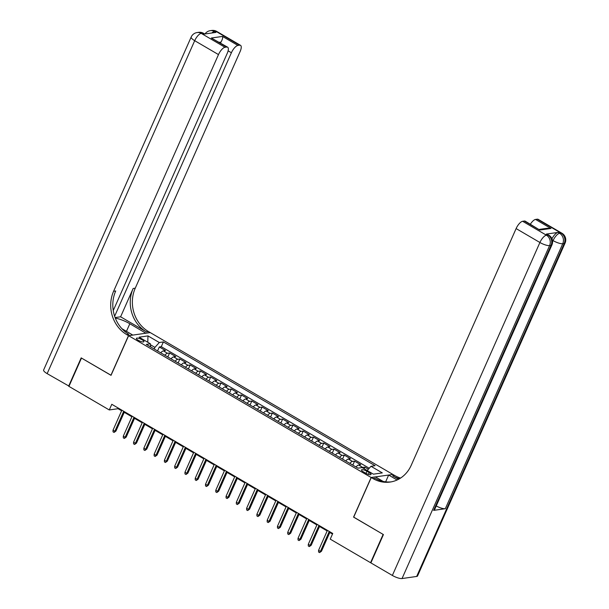 <?xml version="1.0" encoding="UTF-8"?>
<svg xmlns="http://www.w3.org/2000/svg" width="609" height="609" viewBox="0 0 609 609"><rect width="100%" height="100%" fill="white"/><g stroke="black" fill="none" stroke-linecap="round" stroke-linejoin="round"><path stroke-width="0.91" d="M138.281 340.294A4.111 1.089 23.9 0 0 143.914 341.695A4.111 1.089 23.9 0 0 142.026 339.753A4.111 1.089 23.9 0 0 136.393 338.36A4.111 1.089 23.9 0 0 138.281 340.294M392.79 474.381L150.256 332.59L128.598 335.696L371.14 477.486L392.759 474.464M368.392 469.196L364.86 467.133L364.136 468.755M356.029 466.996A5.138 1.934 -59.7 0 1 358.61 465.032L360.749 464.728L354.583 461.127L352.817 465.116M345.752 460.99A5.138 1.934 120.3 0 1 348.333 459.026L350.472 458.722L344.306 455.113L342.54 459.11M335.475 454.976A5.138 1.934 120.3 0 1 338.056 453.02L340.195 452.715L334.029 449.107L332.255 453.096M325.198 448.97A5.138 1.934 120.3 0 1 327.779 447.014L329.918 446.701L323.752 443.101L321.978 447.09M314.922 442.964A5.138 1.934 120.3 0 1 317.502 441L319.641 440.695L313.475 437.095L311.701 441.083M304.645 436.957A5.138 1.934 120.3 0 1 307.225 434.993L309.364 434.689L303.198 431.081L301.425 435.077M294.368 430.944A5.138 1.934 120.3 0 1 296.948 428.987L299.088 428.683L292.921 425.074L291.148 429.063M284.091 424.937A5.138 1.934 120.3 0 1 286.672 422.981L288.811 422.669L282.645 419.068L280.871 423.057M273.814 418.931A5.138 1.934 120.3 0 1 276.395 416.967L278.534 416.663L272.368 413.062L270.594 417.051M263.537 412.925A5.138 1.934 120.3 0 1 266.118 410.961L268.257 410.656L262.091 407.048L260.317 411.045M253.26 406.911A5.138 1.934 120.3 0 1 255.841 404.955L257.98 404.65L251.814 401.042L250.04 405.031M242.983 400.905A5.138 1.934 120.3 0 1 245.564 398.948L247.703 398.636L241.537 395.035L239.763 399.024M232.707 394.898A5.138 1.934 120.3 0 1 235.287 392.934L237.426 392.63L231.26 389.029L229.486 393.018M222.43 388.892A5.138 1.934 120.3 0 1 225.01 386.928L227.149 386.624L220.976 383.015L219.21 387.012M212.153 382.886A5.138 1.934 120.3 0 1 214.733 380.922L216.865 380.617L210.699 377.009L208.933 380.998M201.876 376.872A5.138 1.934 120.3 0 1 204.457 374.916L206.588 374.604L200.422 371.003L198.656 374.992M191.599 370.866A5.138 1.934 120.3 0 1 194.18 368.902L196.311 368.597L190.145 364.997L188.379 368.985M181.322 364.86A5.138 1.934 120.3 0 1 183.903 362.895L186.034 362.591L179.868 358.983L178.102 362.979M171.045 358.853A5.138 1.934 120.3 0 1 173.626 356.889L175.757 356.585L169.591 352.976L167.825 356.965M353.707 517.11L383.122 534.398L370.569 562.708L330.238 539.132L332.742 533.469L111.79 404.292L109.277 409.956L118.055 408.7L121.617 410.778M369.199 472.607L366.938 471.282A3.981 1.058 23.9 0 0 361.48 469.927A3.981 1.058 23.9 0 0 363.307 471.8L365.567 473.124A3.981 1.058 23.9 0 0 371.026 474.48A3.981 1.058 23.9 0 0 369.199 472.607L368.407 474.381M150.644 346.924L150.393 343.796L146.297 344.382L358.001 468.146L362.104 467.56L373.408 474.167L382.3 472.896L370.995 466.288L375.091 465.702L163.387 341.931L159.292 342.517L154.937 347.389L150.469 344.77M150.393 343.796L139.088 337.188L147.987 335.909L159.292 342.517M362.188 467.613A5.138 1.934 -59.7 0 1 362.72 467.438L364.86 467.133M369.229 468.26L161.278 346.688L159.314 346.97L157.548 350.959M160.768 352.839A5.138 1.934 120.3 0 1 163.349 350.883L165.481 350.578L159.314 346.97M164.879 355.245A5.138 1.934 -59.7 0 1 167.46 353.281L169.591 352.976M175.156 361.251A5.138 1.934 -59.7 0 1 177.737 359.295L179.868 358.983M185.433 367.265A5.138 1.934 -59.7 0 1 188.014 365.301L190.145 364.997M195.71 373.271A5.138 1.934 -59.7 0 1 198.29 371.307L200.422 371.003M205.987 379.278A5.138 1.934 -59.7 0 1 208.567 377.314L210.699 377.009M216.264 385.284A5.138 1.934 -59.7 0 1 218.844 383.327L220.976 383.015M226.54 391.29A5.138 1.934 -59.7 0 1 229.121 389.334L231.26 389.029M236.817 397.304A5.138 1.934 -59.7 0 1 239.398 395.34L241.537 395.035M247.094 403.31A5.138 1.934 -59.7 0 1 249.675 401.346L251.814 401.042M257.371 409.317A5.138 1.934 -59.7 0 1 259.952 407.36L262.091 407.048M267.648 415.323A5.138 1.934 -59.7 0 1 270.229 413.366L272.368 413.062M277.925 421.337A5.138 1.934 -59.7 0 1 280.505 419.373L282.645 419.068M288.202 427.343A5.138 1.934 -59.7 0 1 290.782 425.379L292.921 425.074M298.479 433.349A5.138 1.934 -59.7 0 1 301.059 431.393L303.198 431.081M308.755 439.355A5.138 1.934 -59.7 0 1 311.336 437.399L313.475 437.095M319.032 445.369A5.138 1.934 -59.7 0 1 321.613 443.405L323.752 443.101M329.309 451.376A5.138 1.934 -59.7 0 1 331.89 449.412L334.029 449.107M339.586 457.382A5.138 1.934 -59.7 0 1 342.167 455.418L344.306 455.113M349.863 463.388A5.138 1.934 -59.7 0 1 352.444 461.432L354.583 461.127M370.569 562.708L370.988 562.655M128.598 335.696L111.036 375.334L81.484 358.062L68.939 386.372L109.277 409.956M353.57 517.125L371.14 477.486M124.251 412.316L131.894 416.784M134.528 418.33L142.171 422.798M144.805 424.336L152.448 428.805M155.082 430.342L162.725 434.811M165.359 436.349L173.002 440.817M175.636 442.362L183.279 446.831M185.912 448.369L193.555 452.837M196.189 454.375L203.832 458.843M206.466 460.381L214.109 464.85M216.743 466.395L224.386 470.864M227.02 472.401L234.663 476.87M237.297 478.408L244.94 482.876M247.574 484.414L255.217 488.882M257.851 490.428L265.494 494.896M268.127 496.434L275.77 500.902M278.404 502.44L286.055 506.909M288.681 508.446L296.332 512.915M298.958 514.453L306.609 518.921M309.235 520.467L316.886 524.935M319.519 526.473L327.162 530.941M329.796 532.479L332.484 534.055M154.222 349.01L154.937 347.389M118.313 408.114L118.055 408.7M367.197 470.536L370.995 466.288M161.278 346.688L163.387 341.931M147.987 335.909L147.774 342.266M329.271 531.436L320.425 551.404L321.476 551.252L319.596 552.599L320.425 551.404L318.576 550.323L327.421 530.355M321.476 551.252L330.055 531.893M319.596 552.599L318.568 551.998L318.576 550.323M551.975 238.774A7.711 2.9 -59.7 0 1 558.057 232.402L546.349 234.084A7.711 2.9 -59.7 0 1 547.232 234.221L548.77 235.127A7.711 2.9 120.3 0 0 547.894 234.983L546.349 234.084M383.426 534.58L353.677 517.186L371.239 477.547L372.99 478.567A32.117 28.516 -98.2 0 0 390.095 482.054A32.117 28.516 -98.2 0 0 411.227 465.276L516.112 228.581A7.711 2.9 -59.7 0 1 522.636 221.288L546.425 235.196L547.894 234.983A7.711 6.844 -98.2 0 1 551.046 245.381L549.584 245.594L402.039 578.55A7.711 2.048 -156.1 0 1 392.363 575.452L370.881 562.891L383.426 534.58M371.239 477.547L375.487 476.938L383.145 481.422M398.537 479.275L392.531 475.766A32.117 28.516 -98.2 0 0 399.58 478.682M397.091 479.991L388.649 475.05L392.896 474.441L394.64 475.462A32.117 28.516 -98.2 0 0 400.57 478.065M539.315 229.403L547.438 228.238L550.955 228.451L539.78 230.05L524.364 221.037L522.636 221.288M524.364 221.037A7.711 2.9 -59.7 0 1 525.24 221.181L539.78 230.05M416.67 576.449L564.216 243.493A7.711 2.048 23.9 0 0 565.099 243.014L417.553 575.969A7.711 2.048 -156.1 0 1 416.67 576.449L402.039 578.55M433.616 510.388L551.046 245.381A7.711 2.048 23.9 0 0 551.929 244.902L434.491 509.908A7.711 2.048 -156.1 0 1 433.616 510.388L445.316 508.713A7.711 2.048 -156.1 0 1 436.25 505.957M385.649 481.833L388.649 475.05M530.386 224.181A7.711 2.9 -59.7 0 1 535.539 219.438L550.955 228.451M558.057 232.402L559.595 233.308L561.056 233.095L537.267 219.187L535.539 219.438M537.267 219.187A7.711 2.9 -59.7 0 1 538.15 219.331L561.94 233.239A7.711 2.9 120.3 0 0 561.056 233.095A7.711 6.844 -98.2 0 1 564.216 243.493L562.754 243.707L445.316 508.713M372.99 478.567L375.091 478.271A32.117 28.516 -98.2 0 0 391.138 481.879M69.045 386.136L47.152 373.637L194.697 40.681A7.711 2.048 23.9 0 1 191.165 37.058A7.711 7.711 0 0 1 197.118 32.551A7.711 6.844 81.8 0 1 201.221 33.381L225.01 47.289A7.711 2.9 120.3 0 0 218.486 54.589L194.697 40.681A7.711 2.9 -59.7 0 1 201.221 33.381L202.683 33.175L204.228 34.074L215.929 32.399L214.391 31.493L215.852 31.287A7.711 2.9 -59.7 0 1 216.728 31.424L240.525 45.332A7.711 2.9 120.3 0 0 239.642 45.195L215.852 31.287A7.711 6.844 -98.2 0 0 211.749 30.45A7.711 7.711 0 0 1 216.728 31.424M68.634 386.197L81.18 357.879L111.066 375.258M145.871 333.222L129.824 323.737A14.456 3.837 23.9 0 0 115.307 318.119M145.909 333.138L150.149 332.529L148.406 331.509A32.117 28.516 81.8 0 1 135.259 288.179L240.144 51.483A7.711 2.9 120.3 0 0 240.525 45.332M120.605 316.794L146.297 331.814A32.117 28.516 81.8 0 1 133.15 288.483L120.605 316.794L115.101 317.578M110.929 375.273L128.491 335.635L126.748 334.615A32.117 28.516 81.8 0 1 113.601 291.285L218.486 54.589M128.491 335.635L132.739 335.026L121.899 328.693M113.251 310.56L227.241 53.333A7.711 2.9 120.3 0 0 227.621 47.182L211.323 38.032L222.498 36.426L237.913 45.439L239.642 45.195M237.913 45.439A7.711 2.9 120.3 0 0 231.397 52.739L228.109 50.821M114.629 316.238L231.397 52.739M47.152 373.637A7.711 2.048 -156.1 0 1 43.62 370.013L191.165 37.058M227.621 47.182A7.711 2.9 120.3 0 0 226.738 47.045L211.323 38.032M225.01 47.289L226.738 47.045M220.428 42.98A7.711 2.9 -59.7 0 1 221.037 42.067L219.293 42.318M126.748 334.615L128.857 334.311A32.117 28.516 81.8 0 1 115.71 290.98L113.601 291.285M222.498 36.426C222.97 37.507 222.483 39.387 221.037 42.067M318.994 525.43L310.148 545.39L311.199 545.245L309.319 546.593L310.148 545.39L308.299 544.309L317.144 524.349M311.199 545.245L319.778 525.887M309.319 546.593L308.291 545.991L308.299 544.309M308.717 519.416L299.872 539.384L300.922 539.231L299.042 540.586L299.872 539.384L298.022 538.303L306.867 518.335M300.922 539.231L309.501 519.88M299.042 540.586L298.014 539.985L298.022 538.303M298.44 513.41L289.587 533.377L290.645 533.225L288.765 534.573L289.587 533.377L287.737 532.296L296.591 512.329M290.645 533.225L299.225 513.867M288.765 534.573L287.737 533.971L287.737 532.296M288.164 507.404L279.31 527.371L280.368 527.219L278.488 528.566L279.31 527.371L277.46 526.29L286.314 506.323M280.368 527.219L288.948 507.86M278.488 528.566L277.46 527.965L277.46 526.29M277.887 501.397L269.033 521.357L270.091 521.213L268.204 522.56L269.033 521.357L267.184 520.276L276.037 500.316M270.091 521.213L278.671 501.854M268.204 522.56L267.176 521.959L267.184 520.276M267.61 495.391L258.756 515.351L259.815 515.199L257.927 516.554L258.756 515.351L256.907 514.27L265.76 494.302M259.815 515.199L268.394 495.848M257.927 516.554L256.899 515.952L256.907 514.27M257.333 489.377L248.48 509.345L249.538 509.193L247.65 510.54L248.48 509.345L246.63 508.264L255.483 488.296M249.538 509.193L258.117 489.834M247.65 510.54L246.622 509.939L246.63 508.264M247.056 483.371L238.203 503.339L239.261 503.186L237.373 504.534L238.203 503.339L236.353 502.258L245.206 482.29M239.261 503.186L247.833 483.828M237.373 504.534L236.345 503.932L236.353 502.258M236.779 477.365L227.926 497.325L228.984 497.18L227.096 498.527L227.926 497.325L226.076 496.244L234.929 476.284M228.984 497.18L237.556 477.821M227.096 498.527L226.068 497.926L226.076 496.244M226.495 471.358L217.649 491.318L218.707 491.166L216.819 492.521L217.649 491.318L215.799 490.237L224.645 470.27M218.707 491.166L227.279 471.815M216.819 492.521L215.792 491.92L215.799 490.237M216.218 465.345L207.372 485.312L208.43 485.16L206.542 486.507L207.372 485.312L205.522 484.231L214.368 464.264M208.43 485.16L217.002 465.801M206.542 486.507L205.515 485.906L205.522 484.231M205.941 459.338L197.095 479.306L198.153 479.154L196.265 480.501L197.095 479.306L195.245 478.225L204.091 458.257M198.153 479.154L206.725 459.795M196.265 480.501L195.238 479.9L195.245 478.225M195.664 453.332L186.818 473.3L187.876 473.147L185.989 474.495L186.818 473.3L184.969 472.211L193.814 452.251M187.876 473.147L196.448 453.789M185.989 474.495L184.961 473.893L184.969 472.211M185.387 447.326L176.541 467.286L177.6 467.133L175.712 468.488L176.541 467.286L174.692 466.205L183.537 446.245M177.6 467.133L186.171 447.782M175.712 468.488L174.684 467.887L174.692 466.205M175.11 441.312L166.265 461.279L167.323 461.127L165.435 462.475L166.265 461.279L164.415 460.198L173.26 440.231M167.323 461.127L175.894 441.776M165.435 462.475L164.407 461.881L164.415 460.198M164.833 435.306L155.988 455.273L157.038 455.121L155.158 456.468L155.988 455.273L154.138 454.192L162.984 434.225M157.038 455.121L165.618 435.762M155.158 456.468L154.13 455.867L154.138 454.192M154.557 429.299L145.711 449.267L146.761 449.115L144.881 450.462L145.711 449.267L143.861 448.178L152.707 428.218M146.761 449.115L155.341 429.756M144.881 450.462L143.853 449.861L143.861 448.178M144.28 423.293L135.434 443.253L136.485 443.101L134.604 444.456L135.434 443.253L133.584 442.172L142.43 422.212M136.485 443.101L145.064 423.75M134.604 444.456L133.577 443.854L133.584 442.172M134.003 417.279L125.157 437.247L126.208 437.095L124.327 438.442L125.157 437.247L123.307 436.166L132.153 416.198M126.208 437.095L134.787 417.744M124.327 438.442L123.3 437.848L123.307 436.166M123.726 411.273L114.88 431.241L115.931 431.088L114.05 432.436L114.88 431.241L113.03 430.16L121.876 410.192M115.931 431.088L124.51 411.73M114.05 432.436L113.023 431.834L113.03 430.16M358.61 465.032L362.72 467.438M163.349 350.883L167.46 353.281M173.626 356.889L177.737 359.295M183.903 362.895L188.014 365.301M194.18 368.902L198.29 371.307M204.457 374.916L208.567 377.314M214.733 380.922L218.844 383.327M225.01 386.928L229.121 389.334M235.287 392.934L239.398 395.34M245.564 398.948L249.675 401.346M255.841 404.955L259.952 407.36M266.118 410.961L270.229 413.366M276.395 416.967L280.505 419.373M286.672 422.981L290.782 425.379M296.948 428.987L301.059 431.393M307.225 434.993L311.336 437.399M317.502 441L321.613 443.405M327.779 447.014L331.89 449.412M338.056 453.02L342.167 455.418M348.333 459.026L352.444 461.432M366.009 473.368L366.938 471.282M392.531 475.766L394.64 475.462M392.363 575.452L539.909 242.496L516.112 228.581M552.591 241.704L553.071 240.608L552.432 240.228M539.909 242.496A7.711 2.048 23.9 0 0 549.584 245.594A7.711 6.844 81.8 0 0 546.425 235.196A7.711 2.9 120.3 0 0 539.909 242.496M553.071 240.608A7.711 2.048 23.9 0 0 562.754 243.707A7.711 6.844 81.8 0 0 559.595 233.308A7.711 2.9 120.3 0 0 553.071 240.608M146.297 331.814L148.406 331.509M133.15 288.483L135.259 288.179M211.863 32.977A7.711 2.9 -59.7 0 1 214.391 31.493A7.711 6.844 81.8 0 0 210.28 30.663A7.711 7.711 0 0 0 204.997 33.967M203.566 33.312A7.711 7.711 0 0 0 198.58 32.338A7.711 6.844 -98.2 0 1 202.683 33.175A7.711 2.9 -59.7 0 1 203.566 33.312L204.738 33.997M126.451 331.349L129.824 323.737M551.929 244.902A7.711 7.711 0 0 0 548.77 235.127M565.099 243.014A7.711 7.711 0 0 0 561.94 233.239M210.28 30.663L211.749 30.45M197.118 32.551L198.58 32.338"/></g></svg>
